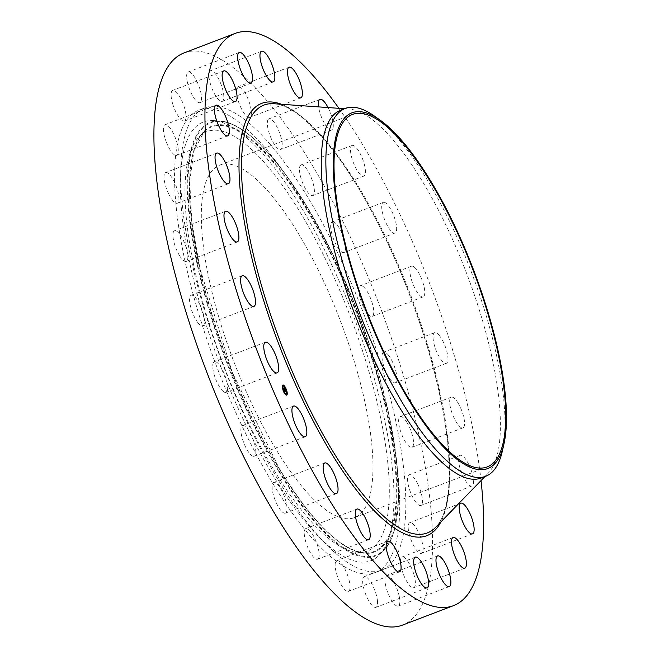 <?xml version="1.0" encoding="UTF-8"?>
<svg xmlns="http://www.w3.org/2000/svg" width="660" height="660" viewBox="0 0 660 660"><rect width="100%" height="100%" fill="white"/><g stroke="black" fill="none" stroke-linecap="round" stroke-linejoin="round"><path stroke-width="0.49" stroke-dasharray="3.3 2.47" d="M223.344 391.512A16.409 4.958 -110.9 0 1 214.335 375.21A16.409 4.958 -110.9 0 1 214.343 361.697A16.409 4.958 -110.9 0 1 217.041 362.53A16.409 4.958 -110.9 0 1 226.05 378.832A16.409 4.958 -110.9 0 1 226.042 392.353A16.409 4.958 -110.9 0 1 223.344 391.512M184.016 52.924A306.24 92.598 -110.9 0 1 419.546 437.819A306.24 92.598 -110.9 0 1 402.468 625.119M338.918 108.331A306.24 92.598 -110.9 0 1 470.58 418.341A306.24 92.598 -110.9 0 1 481.033 480.587M340.609 110.212A196.87 59.524 -110.9 0 1 349.041 109.049A196.87 59.524 -110.9 0 1 492.022 357.646A196.87 59.524 -110.9 0 1 488.103 473.303A196.87 59.524 -110.9 0 1 481.041 478.055M374.484 116.135A196.87 59.524 -110.9 0 1 427.482 180.353A196.87 59.524 -110.9 0 1 496.625 355.888A196.87 59.524 -110.9 0 1 502.351 451.069M209.335 280.483A188.661 57.049 -110.9 0 1 219.854 165.091A188.661 57.049 -110.9 0 1 364.955 402.221A188.661 57.049 -110.9 0 1 354.436 517.605A188.661 57.049 -110.9 0 1 209.335 280.483M389.202 421.187A247.45 74.819 -110.9 0 1 375.4 572.525A247.45 74.819 -110.9 0 1 185.089 261.517A247.45 74.819 -110.9 0 1 198.891 110.17A247.45 74.819 -110.9 0 1 389.202 421.187M395.299 418.861A247.45 74.819 -110.9 0 1 381.496 570.199A247.45 74.819 -110.9 0 1 191.185 259.19A247.45 74.819 -110.9 0 1 204.988 107.844A247.45 74.819 -110.9 0 1 395.299 418.861M198.313 323.21A16.409 4.958 -110.9 0 1 190.608 306.784A16.409 4.958 -110.9 0 1 191.169 295.251A16.409 4.958 -110.9 0 1 195.723 297.949A16.409 4.958 -110.9 0 1 203.428 314.375A16.409 4.958 -110.9 0 1 202.868 325.908A16.409 4.958 -110.9 0 1 198.313 323.21M179.751 255.981A16.409 4.958 -110.9 0 1 173.547 240.355A16.409 4.958 -110.9 0 1 174.554 230.744A16.409 4.958 -110.9 0 1 181.054 236.173A16.409 4.958 -110.9 0 1 187.258 251.79A16.409 4.958 -110.9 0 1 186.252 261.401A16.409 4.958 -110.9 0 1 179.751 255.981M168.919 194.403A16.409 4.958 -110.9 0 1 165.627 172.573A16.409 4.958 -110.9 0 1 174.034 181.401A16.409 4.958 -110.9 0 1 177.325 203.23A16.409 4.958 -110.9 0 1 168.919 194.403M166.559 142.692A16.409 4.958 -110.9 0 1 164.992 124.699A16.409 4.958 -110.9 0 1 175.131 137.371A16.409 4.958 -110.9 0 1 176.698 155.356A16.409 4.958 -110.9 0 1 166.559 142.692M172.837 104.354A16.409 4.958 -110.9 0 1 172.706 90.387A16.409 4.958 -110.9 0 1 184.28 107.077A16.409 4.958 -110.9 0 1 184.412 121.044A16.409 4.958 -110.9 0 1 172.837 104.354M187.325 82.013A16.409 4.958 -110.9 0 1 188.24 71.981A16.409 4.958 -110.9 0 1 200.855 92.598A16.409 4.958 -110.9 0 1 199.939 102.63A16.409 4.958 -110.9 0 1 187.325 82.013M209.022 77.187A16.409 4.958 -110.9 0 1 210.523 70.719A16.409 4.958 -110.9 0 1 218.204 78.152A16.409 4.958 -110.9 0 1 223.724 94.908A16.409 4.958 -110.9 0 1 222.222 101.376A16.409 4.958 -110.9 0 1 214.541 93.934A16.409 4.958 -110.9 0 1 209.022 77.187M236.462 90.197A16.409 4.958 -110.9 0 1 238.046 86.699A16.409 4.958 -110.9 0 1 246.659 95.939A16.409 4.958 -110.9 0 1 251.336 113.858A16.409 4.958 -110.9 0 1 249.752 117.356A16.409 4.958 -110.9 0 1 241.139 108.124A16.409 4.958 -110.9 0 1 236.462 90.197M267.77 120.169A16.409 4.958 -110.9 0 1 268.933 118.833A16.409 4.958 -110.9 0 1 278.429 129.97A16.409 4.958 -110.9 0 1 281.795 148.154A16.409 4.958 -110.9 0 1 280.632 149.49A16.409 4.958 -110.9 0 1 271.144 138.352A16.409 4.958 -110.9 0 1 267.77 120.169M300.82 165.058A16.409 4.958 -110.9 0 1 301.075 164.926A16.409 4.958 -110.9 0 1 311.388 178.035A16.409 4.958 -110.9 0 1 313.038 195.451A16.409 4.958 -110.9 0 1 312.782 195.583A16.409 4.958 -110.9 0 1 302.47 182.474A16.409 4.958 -110.9 0 1 300.82 165.058M333.349 221.801A16.409 4.958 -110.9 0 1 343.349 236.965A16.409 4.958 -110.9 0 1 343.992 252.491A16.409 4.958 -110.9 0 1 342.936 252.541A16.409 4.958 -110.9 0 1 332.937 237.377A16.409 4.958 -110.9 0 1 332.285 221.842A16.409 4.958 -110.9 0 1 333.349 221.801M363.14 286.531A16.409 4.958 -110.9 0 1 372.149 302.833A16.409 4.958 -110.9 0 1 372.141 316.346A16.409 4.958 -110.9 0 1 369.443 315.513A16.409 4.958 -110.9 0 1 360.434 299.211A16.409 4.958 -110.9 0 1 360.442 285.697A16.409 4.958 -110.9 0 1 363.14 286.531M388.171 354.841A16.409 4.958 -110.9 0 1 395.876 371.258A16.409 4.958 -110.9 0 1 395.315 382.792A16.409 4.958 -110.9 0 1 390.761 380.094A16.409 4.958 -110.9 0 1 383.056 363.676A16.409 4.958 -110.9 0 1 383.617 352.143A16.409 4.958 -110.9 0 1 388.171 354.841M406.733 422.07A16.409 4.958 -110.9 0 1 412.937 437.687A16.409 4.958 -110.9 0 1 411.931 447.298A16.409 4.958 -110.9 0 1 405.43 441.878A16.409 4.958 -110.9 0 1 399.226 426.261A16.409 4.958 -110.9 0 1 400.232 416.65A16.409 4.958 -110.9 0 1 406.733 422.07M417.565 483.64A16.409 4.958 -110.9 0 1 420.857 505.469A16.409 4.958 -110.9 0 1 412.45 496.65A16.409 4.958 -110.9 0 1 409.159 474.82A16.409 4.958 -110.9 0 1 417.565 483.64M419.925 535.359A16.409 4.958 -110.9 0 1 421.492 553.344A16.409 4.958 -110.9 0 1 411.353 540.68A16.409 4.958 -110.9 0 1 409.786 522.687A16.409 4.958 -110.9 0 1 419.925 535.359M413.647 573.688A16.409 4.958 -110.9 0 1 413.779 587.656A16.409 4.958 -110.9 0 1 402.204 570.966A16.409 4.958 -110.9 0 1 402.072 556.999A16.409 4.958 -110.9 0 1 413.647 573.688M399.16 596.038A16.409 4.958 -110.9 0 1 398.244 606.07A16.409 4.958 -110.9 0 1 385.63 585.445A16.409 4.958 -110.9 0 1 386.546 575.413A16.409 4.958 -110.9 0 1 399.16 596.038M377.462 600.864A16.409 4.958 -110.9 0 1 375.961 607.324A16.409 4.958 -110.9 0 1 368.28 599.89A16.409 4.958 -110.9 0 1 362.761 583.135A16.409 4.958 -110.9 0 1 364.262 576.675A16.409 4.958 -110.9 0 1 371.943 584.108A16.409 4.958 -110.9 0 1 377.462 600.864M350.023 587.845A16.409 4.958 -110.9 0 1 348.439 591.343A16.409 4.958 -110.9 0 1 339.826 582.112A16.409 4.958 -110.9 0 1 335.148 564.184A16.409 4.958 -110.9 0 1 336.732 560.695A16.409 4.958 -110.9 0 1 345.345 569.927A16.409 4.958 -110.9 0 1 350.023 587.845M318.714 557.873A16.409 4.958 -110.9 0 1 317.551 559.21A16.409 4.958 -110.9 0 1 308.055 548.072A16.409 4.958 -110.9 0 1 304.689 529.897A16.409 4.958 -110.9 0 1 305.852 528.561A16.409 4.958 -110.9 0 1 315.34 539.69A16.409 4.958 -110.9 0 1 318.714 557.873M285.664 512.985A16.409 4.958 -110.9 0 1 285.409 513.117A16.409 4.958 -110.9 0 1 275.096 500.008A16.409 4.958 -110.9 0 1 273.446 482.592A16.409 4.958 -110.9 0 1 273.702 482.468A16.409 4.958 -110.9 0 1 284.014 495.577A16.409 4.958 -110.9 0 1 285.664 512.985M253.135 456.25A16.409 4.958 -110.9 0 1 243.136 441.086A16.409 4.958 -110.9 0 1 242.492 425.552A16.409 4.958 -110.9 0 1 243.548 425.51A16.409 4.958 -110.9 0 1 253.547 440.674A16.409 4.958 -110.9 0 1 254.191 456.209A16.409 4.958 -110.9 0 1 253.135 456.25M439.205 335.354A16.409 4.958 -110.9 0 1 446.911 351.78A16.409 4.958 -110.9 0 1 446.35 363.313A16.409 4.958 -110.9 0 1 441.796 360.616A16.409 4.958 -110.9 0 1 434.09 344.19A16.409 4.958 -110.9 0 1 434.651 332.656A16.409 4.958 -110.9 0 1 439.205 335.354M457.776 402.584A16.409 4.958 -110.9 0 1 463.972 418.201A16.409 4.958 -110.9 0 1 462.965 427.82A16.409 4.958 -110.9 0 1 456.464 422.392A16.409 4.958 -110.9 0 1 450.26 406.774A16.409 4.958 -110.9 0 1 451.267 397.163A16.409 4.958 -110.9 0 1 457.776 402.584M468.6 464.153A16.409 4.958 -110.9 0 1 471.892 485.991A16.409 4.958 -110.9 0 1 463.485 477.163A16.409 4.958 -110.9 0 1 460.193 455.334A16.409 4.958 -110.9 0 1 468.6 464.153M328.061 107.563A16.409 4.958 -110.9 0 1 332.83 128.667A16.409 4.958 -110.9 0 1 331.666 130.004A16.409 4.958 -110.9 0 1 324.291 123.115A16.409 4.958 -110.9 0 1 318.599 106.895M351.854 145.571A16.409 4.958 -110.9 0 1 352.11 145.447A16.409 4.958 -110.9 0 1 362.423 158.557A16.409 4.958 -110.9 0 1 364.072 175.972A16.409 4.958 -110.9 0 1 363.817 176.096A16.409 4.958 -110.9 0 1 353.504 162.987A16.409 4.958 -110.9 0 1 351.854 145.571M384.384 202.315A16.409 4.958 -110.9 0 1 394.383 217.478A16.409 4.958 -110.9 0 1 395.026 233.013A16.409 4.958 -110.9 0 1 393.971 233.054A16.409 4.958 -110.9 0 1 383.971 217.891A16.409 4.958 -110.9 0 1 383.328 202.356A16.409 4.958 -110.9 0 1 384.384 202.315M414.175 267.044A16.409 4.958 -110.9 0 1 423.184 283.346A16.409 4.958 -110.9 0 1 423.175 296.868A16.409 4.958 -110.9 0 1 420.478 296.035A16.409 4.958 -110.9 0 1 411.469 279.733A16.409 4.958 -110.9 0 1 411.477 266.211A16.409 4.958 -110.9 0 1 414.175 267.044M301.521 207.743A234.811 70.999 -110.9 0 1 379.063 555.308A234.811 70.999 -110.9 0 1 272.77 474.961A234.811 70.999 -110.9 0 1 185.584 241.238A234.811 70.999 -110.9 0 1 213.089 120.574A234.811 70.999 -110.9 0 1 301.521 207.743M273.397 469.12A224.548 67.897 -110.9 0 1 199.246 136.744A224.548 67.897 -110.9 0 1 300.894 213.576A224.548 67.897 -110.9 0 1 384.268 437.093A224.548 67.897 -110.9 0 1 357.959 552.486A224.548 67.897 -110.9 0 1 273.397 469.12M284.823 391.19L284.724 391.726L284.262 390.679L284.947 389.961L285.137 390.398M284.988 391.042L285.574 391.718L285.252 390.959L285.219 392.015L284.93 391.066M285.277 390.703L285.92 392.18L285.219 390.728M285.673 391.867L285.219 392.015M285.73 391.256L285.194 391.52M283.94 389.21L283.825 389.722L283.396 388.74L284.105 388.352L283.742 387.832L284.138 388.311L283.726 387.205L284.254 388.41M284.402 388.732L284.856 389.763L284.344 388.757M284.452 389.103L283.891 390.027L283.404 388.872L283.858 389.895L284.394 389.012M285.145 391.661L284.798 392.073L284.245 390.769L284.757 391.941L284.955 391.231L285.425 391.553M286.869 392.642A5.412 1.633 69.1 0 0 286.745 391.982M285.854 389.161A5.412 1.633 69.1 0 0 285.599 388.558M284.328 386.339A5.412 1.633 69.1 0 0 283.924 385.836M282.727 385.093A5.412 1.633 69.1 0 0 282.571 385.126A5.412 1.633 69.1 0 0 282.348 385.291A5.412 1.633 69.1 0 0 283.14 391.182A5.412 1.633 69.1 0 0 286.432 395.241A5.412 1.633 69.1 0 0 286.572 395.159M282.562 387.56A4.265 1.287 69.1 0 0 282.637 388.237M283.47 391.083A4.265 1.287 69.1 0 0 283.742 391.677M286.159 394.086A4.265 1.287 69.1 0 0 286.201 394.036A4.265 1.287 69.1 0 0 285.673 389.631A4.265 1.287 69.1 0 0 283.14 386.174M285.433 388.624L285.681 389.227L285.557 388.575M286.564 394.853L286.333 394.251M286.489 392.089L286.729 392.692L286.663 392.015M283.305 391.149L283.552 391.751L283.437 391.091M284.963 393.913L285.244 394.465L285.013 393.855M282.703 386.108L282.422 385.621M282.513 388.278L282.265 387.676L282.546 388.27M273.809 103.719A228.987 69.242 -110.9 0 1 440.121 392.882A228.987 69.242 -110.9 0 1 435.559 527.414C451.754 511.921 454.138 459.541 439.486 393.855C426.434 333.176 399.869 262.449 369.402 207.248C335.321 143.443 294.393 103.067 273.809 103.719M281.457 104.263A231.396 69.968 -110.9 0 1 439.717 394.193A231.396 69.968 -110.9 0 1 440.896 521.911M279.073 470.72A231.454 69.985 69.1 0 0 397.592 512.325A231.454 69.985 69.1 0 0 307.411 207.322A231.454 69.985 69.1 0 0 188.892 165.718A231.454 69.985 69.1 0 0 279.073 470.72M278.668 471.215A232.081 70.174 69.1 0 0 383.724 550.638A232.081 70.174 69.1 0 0 307.082 207.108A232.081 70.174 69.1 0 0 219.681 120.953A232.081 70.174 69.1 0 0 192.497 240.215A232.081 70.174 69.1 0 0 278.668 471.215M279.287 468.707A227.906 68.912 -110.9 0 1 190.493 168.374A227.906 68.912 -110.9 0 1 307.197 209.344A227.906 68.912 -110.9 0 1 395.992 509.668A227.906 68.912 -110.9 0 1 279.287 468.707M306.784 209.839A227.279 68.722 69.1 0 0 203.907 132.066A227.279 68.722 69.1 0 0 278.957 468.493A227.279 68.722 69.1 0 0 364.551 552.865A227.279 68.722 69.1 0 0 391.182 436.07A227.279 68.722 69.1 0 0 306.784 209.839M265.378 342.21L214.343 361.697M277.076 372.867L226.042 392.353M349.041 109.049L344.503 108.727M488.103 473.303L484.935 476.569M352.564 114.427L219.854 165.091M487.146 466.942L354.436 517.605M381.496 570.199L375.4 572.525M204.988 107.844L198.891 110.17M446.35 363.313L395.315 382.792M434.651 332.656L383.617 352.143M225.588 211.266L174.554 230.744M237.286 241.915L186.252 261.401M462.965 427.82L411.931 447.298M451.267 397.163L400.232 416.65M216.661 153.095L165.627 172.573M228.36 183.744L177.325 203.23M471.892 485.991L420.857 505.469M460.193 455.334L409.159 474.82M216.035 105.221L164.992 124.699M227.733 135.869L176.698 155.356M472.527 533.857L421.492 553.344M460.82 503.209L409.786 522.687M223.74 70.909L172.706 90.387M235.447 101.557L184.412 121.044M464.813 568.169L413.779 587.656M453.106 537.52L402.072 556.999M239.275 52.495L188.24 71.981M250.973 83.152L199.939 102.63M449.287 586.583L398.244 606.07M437.58 555.934L386.546 575.413M261.558 51.241L210.523 70.719M273.257 81.889L222.222 101.376M426.995 587.845L375.961 607.324M415.297 557.188L364.262 576.675M289.08 67.221L238.046 86.699M300.787 97.87L249.752 117.356M399.473 571.857L348.439 591.343M387.775 541.208L336.732 560.695M319.968 99.355L268.933 118.833M331.666 130.004L280.632 149.49M368.585 539.731L317.551 559.21M356.887 509.074L305.852 528.561M352.11 145.447L301.075 164.926M363.817 176.096L312.782 195.583M336.443 493.639L285.409 513.117M324.736 462.982L273.702 482.468M395.026 233.013L343.992 252.491M383.328 202.356L332.285 221.842M293.527 406.065L242.492 425.552M305.233 436.722L254.191 456.209M423.175 296.868L372.141 316.346M411.477 266.211L360.442 285.697M242.203 275.773L191.169 295.251M253.902 306.421L202.868 325.908M213.089 120.574L219.681 120.953C244.786 123.981 274.024 152.724 307.387 207.207L332.442 253.506L355.121 304.969L388.113 410.842L396.437 458.865L398.524 499.686L394.234 530.879L383.724 550.638L379.063 555.308M357.959 552.486L364.551 552.865C340.601 550.126 312.172 522.035 279.271 468.584L232.394 372.587L199.972 268.603L191.779 221.455L189.717 181.434L193.875 151L203.907 132.066L199.246 136.744"/><path stroke-width="0.99" d="M274.378 372.034A16.409 4.958 -110.9 0 1 265.37 355.732A16.409 4.958 -110.9 0 1 265.378 342.21A16.409 4.958 -110.9 0 1 268.075 343.051A16.409 4.958 -110.9 0 1 277.084 359.353A16.409 4.958 -110.9 0 1 277.076 372.867A16.409 4.958 -110.9 0 1 274.378 372.034M481.033 480.587A306.24 92.598 -110.9 0 1 453.502 605.641L402.468 625.119A306.24 92.598 -110.9 0 1 166.939 240.224A306.24 92.598 -110.9 0 1 184.016 52.924L235.059 33.437A306.24 92.598 -110.9 0 1 338.918 108.331M453.502 605.641A306.24 92.598 -110.9 0 1 217.973 220.737A306.24 92.598 -110.9 0 1 235.059 33.437M503.918 444.155L502.351 451.069A196.87 59.524 -110.9 0 1 485.644 476.297L481.041 478.055A196.87 59.524 -110.9 0 1 329.629 230.62A196.87 59.524 -110.9 0 1 340.609 110.212L345.213 108.454A196.87 59.524 -110.9 0 1 374.484 116.135L380.259 120.244A190.385 57.569 -110.9 0 1 431.508 182.35A190.385 57.569 -110.9 0 1 503.918 444.155A190.385 57.569 -110.9 0 1 408.202 399.019A190.385 57.569 -110.9 0 1 334.48 187.217A190.385 57.569 -110.9 0 1 380.259 120.244M485.644 476.297A196.87 59.524 -110.9 0 1 403.375 404.398A196.87 59.524 -110.9 0 1 334.232 228.863A196.87 59.524 -110.9 0 1 345.213 108.454M342.045 229.82A188.661 57.049 -110.9 0 1 352.564 114.427A188.661 57.049 -110.9 0 1 497.673 351.557A188.661 57.049 -110.9 0 1 487.146 466.942A188.661 57.049 -110.9 0 1 342.045 229.82M230.785 236.495A16.409 4.958 -110.9 0 1 224.582 220.877A16.409 4.958 -110.9 0 1 225.588 211.266A16.409 4.958 -110.9 0 1 232.089 216.686A16.409 4.958 -110.9 0 1 238.293 232.303A16.409 4.958 -110.9 0 1 237.286 241.915A16.409 4.958 -110.9 0 1 230.785 236.495M219.953 174.925A16.409 4.958 -110.9 0 1 216.661 153.095A16.409 4.958 -110.9 0 1 225.068 161.914A16.409 4.958 -110.9 0 1 228.36 183.744A16.409 4.958 -110.9 0 1 219.953 174.925M217.594 123.206A16.409 4.958 -110.9 0 1 216.035 105.221A16.409 4.958 -110.9 0 1 226.165 117.884A16.409 4.958 -110.9 0 1 227.733 135.869A16.409 4.958 -110.9 0 1 217.594 123.206M470.959 515.872A16.409 4.958 -110.9 0 1 472.527 533.857A16.409 4.958 -110.9 0 1 462.388 521.194A16.409 4.958 -110.9 0 1 460.82 503.209A16.409 4.958 -110.9 0 1 470.959 515.872M223.872 84.876A16.409 4.958 -110.9 0 1 223.74 70.909A16.409 4.958 -110.9 0 1 235.315 87.599A16.409 4.958 -110.9 0 1 235.447 101.557A16.409 4.958 -110.9 0 1 223.872 84.876M464.681 554.21A16.409 4.958 -110.9 0 1 464.813 568.169A16.409 4.958 -110.9 0 1 453.238 551.488A16.409 4.958 -110.9 0 1 453.106 537.52A16.409 4.958 -110.9 0 1 464.681 554.21M238.359 62.527A16.409 4.958 -110.9 0 1 239.275 52.495A16.409 4.958 -110.9 0 1 251.889 73.112A16.409 4.958 -110.9 0 1 250.973 83.152A16.409 4.958 -110.9 0 1 238.359 62.527M450.194 576.551A16.409 4.958 -110.9 0 1 449.287 586.583A16.409 4.958 -110.9 0 1 436.664 565.966A16.409 4.958 -110.9 0 1 437.58 555.934A16.409 4.958 -110.9 0 1 450.194 576.551M260.057 57.7A16.409 4.958 -110.9 0 1 261.558 51.241A16.409 4.958 -110.9 0 1 269.239 58.674A16.409 4.958 -110.9 0 1 274.758 75.43A16.409 4.958 -110.9 0 1 273.257 81.889A16.409 4.958 -110.9 0 1 265.576 74.456A16.409 4.958 -110.9 0 1 260.057 57.7M428.497 581.378A16.409 4.958 -110.9 0 1 426.995 587.845A16.409 4.958 -110.9 0 1 419.314 580.404A16.409 4.958 -110.9 0 1 413.795 563.656A16.409 4.958 -110.9 0 1 415.297 557.188A16.409 4.958 -110.9 0 1 422.978 564.622A16.409 4.958 -110.9 0 1 428.497 581.378M287.496 70.719A16.409 4.958 -110.9 0 1 289.08 67.221A16.409 4.958 -110.9 0 1 297.693 76.453A16.409 4.958 -110.9 0 1 302.371 94.372A16.409 4.958 -110.9 0 1 300.787 97.87A16.409 4.958 -110.9 0 1 292.174 88.638A16.409 4.958 -110.9 0 1 287.496 70.719M401.057 568.367A16.409 4.958 -110.9 0 1 399.473 571.857A16.409 4.958 -110.9 0 1 390.86 562.625A16.409 4.958 -110.9 0 1 386.183 544.706A16.409 4.958 -110.9 0 1 387.775 541.208A16.409 4.958 -110.9 0 1 396.379 550.44A16.409 4.958 -110.9 0 1 401.057 568.367M318.599 106.895A16.409 4.958 -110.9 0 1 318.805 100.691A16.409 4.958 -110.9 0 1 319.968 99.355A16.409 4.958 -110.9 0 1 328.061 107.563M369.748 538.395A16.409 4.958 -110.9 0 1 368.585 539.731A16.409 4.958 -110.9 0 1 359.089 528.594A16.409 4.958 -110.9 0 1 355.724 510.411A16.409 4.958 -110.9 0 1 356.887 509.074A16.409 4.958 -110.9 0 1 366.374 520.212A16.409 4.958 -110.9 0 1 369.748 538.395M336.699 493.507A16.409 4.958 -110.9 0 1 336.443 493.639A16.409 4.958 -110.9 0 1 326.131 480.521A16.409 4.958 -110.9 0 1 324.481 463.114A16.409 4.958 -110.9 0 1 324.736 462.982A16.409 4.958 -110.9 0 1 335.049 476.091A16.409 4.958 -110.9 0 1 336.699 493.507M304.177 436.763A16.409 4.958 -110.9 0 1 294.178 421.6A16.409 4.958 -110.9 0 1 293.527 406.065A16.409 4.958 -110.9 0 1 294.583 406.024A16.409 4.958 -110.9 0 1 304.582 421.187A16.409 4.958 -110.9 0 1 305.233 436.722A16.409 4.958 -110.9 0 1 304.177 436.763M249.348 303.724A16.409 4.958 -110.9 0 1 241.642 287.298A16.409 4.958 -110.9 0 1 242.203 275.773A16.409 4.958 -110.9 0 1 246.757 278.471A16.409 4.958 -110.9 0 1 254.463 294.888A16.409 4.958 -110.9 0 1 253.902 306.421A16.409 4.958 -110.9 0 1 249.348 303.724M286.951 394.96A5.412 1.633 -110.9 0 1 286.721 395.125A5.412 1.633 -110.9 0 1 283.429 391.075A5.412 1.633 -110.9 0 1 282.637 385.176A5.412 1.633 -110.9 0 1 282.859 385.011A5.412 1.633 -110.9 0 1 286.159 389.07A5.412 1.633 -110.9 0 1 286.951 394.96M286.489 393.921A4.265 1.287 -110.9 0 1 286.316 394.053A4.265 1.287 -110.9 0 1 283.717 390.86A4.265 1.287 -110.9 0 1 283.09 386.215A4.265 1.287 -110.9 0 1 283.272 386.084A4.265 1.287 -110.9 0 1 285.871 389.284A4.265 1.287 -110.9 0 1 286.489 393.921M285.137 389.639L284.633 388.649L284.113 389.606L284.014 387.098L285.137 389.639M284.831 389.309L284.658 388.839L284.188 389.92L283.701 388.757L284.147 389.779L284.641 388.757L284.831 389.309M286.217 392.065L285.508 390.613L285.879 391.735L285.549 390.852L285.73 391.644L285.219 390.951L285.013 391.619L284.551 390.572L285.236 389.846L286.217 392.065M285.26 391.19L285.087 391.966L284.534 390.654L285.054 391.825L285.161 391.231M285.986 389.103L285.739 388.501L285.821 389.177M286.852 394.738L286.605 394.135L286.852 394.738M287.042 392.568L286.795 391.966L287.042 392.568M283.858 391.627L283.61 391.025L283.701 391.693M285.533 394.35L285.285 393.748L285.376 394.416M282.736 385.399L282.983 386.001L282.736 385.399M284.048 385.786L284.303 386.397L284.048 385.786L283.775 386.166M282.546 387.577L282.793 388.179L282.546 387.577M285.508 390.613L284.988 391.042M284.633 388.649L283.94 389.21M286.572 395.159A5.412 1.633 69.1 0 0 286.654 395.076A5.412 1.633 69.1 0 0 286.836 394.754L286.605 394.135M286.869 394.63A5.412 1.633 69.1 0 0 286.869 392.642M286.745 391.982A5.412 1.633 69.1 0 0 285.854 389.161M285.599 388.558A5.412 1.633 69.1 0 0 284.328 386.339M283.924 385.836A5.412 1.633 69.1 0 0 282.727 385.093M283.14 386.174A4.265 1.287 69.1 0 0 282.983 386.199A4.265 1.287 69.1 0 0 282.802 386.331A4.265 1.287 69.1 0 0 282.562 387.56L282.43 387.618M282.637 388.237A4.265 1.287 69.1 0 0 283.47 391.083M283.742 391.677A4.265 1.287 69.1 0 0 285.145 393.797M285.524 394.086A4.265 1.287 69.1 0 0 286.019 394.168A4.265 1.287 69.1 0 0 286.159 394.086M282.422 385.621L282.983 386.001M484.935 476.569L435.559 527.414A228.987 69.242 -110.9 0 1 340.766 463.84A228.987 69.242 -110.9 0 1 251.229 245.132A228.987 69.242 -110.9 0 1 273.809 103.719L344.503 108.727M440.896 521.911A231.396 69.968 -110.9 0 1 345.724 475.423A231.396 69.968 -110.9 0 1 248.845 244.885A231.396 69.968 -110.9 0 1 281.457 104.263"/></g></svg>

